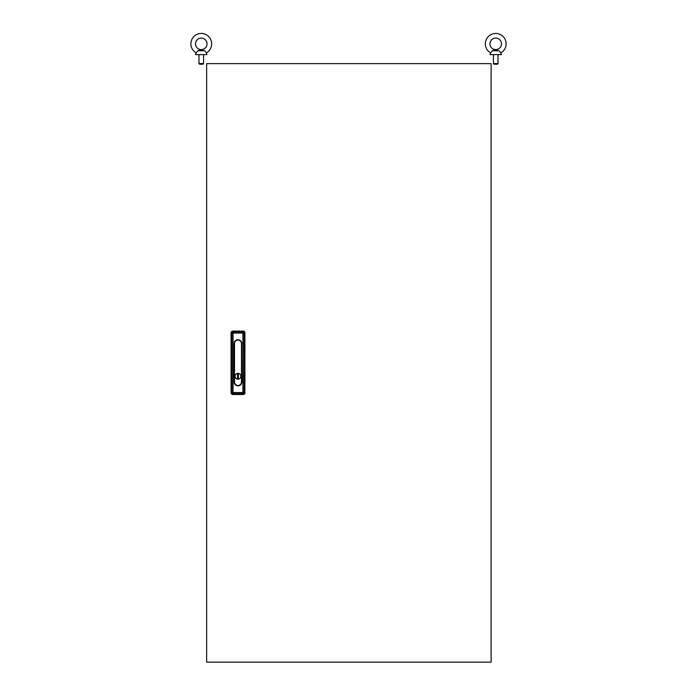 <?xml version="1.0" encoding="UTF-8"?>
<svg xmlns="http://www.w3.org/2000/svg" width="697" height="697" viewBox="0 0 697 697"><rect width="100%" height="100%" fill="white"/><g stroke="black" fill="none" stroke-linecap="round" stroke-linejoin="round"><path stroke-width="1.05" d="M485.347 43.841A10.377 10.377 0 0 0 490.671 52.902L492.248 50.759L499.2 50.759L500.786 52.902A10.377 10.377 0 0 0 495.724 33.456A10.377 10.377 0 0 0 485.347 43.841M489.956 43.841A5.768 5.768 0 0 0 495.724 49.6A5.768 5.768 0 0 0 501.491 43.841A5.768 5.768 0 0 0 495.724 38.074A5.768 5.768 0 0 0 489.956 43.841M497.414 64.211L494.034 64.211L493.424 63.593L498.033 63.593L497.414 64.211M499.2 50.759L492.248 50.759L495.724 49.931L492.248 50.759M500.786 52.902L501.491 54.601L489.956 54.601L490.671 52.902M497.44 50.306L495.724 49.931L497.44 50.306M201.276 49.931L197.8 50.759L204.752 50.759L206.329 52.902A10.377 10.377 0 0 0 201.276 33.456A10.377 10.377 0 0 0 196.214 52.902L197.8 50.759L201.276 49.931L202.993 50.306L201.276 49.931M195.508 43.841A5.768 5.768 0 0 0 201.276 49.6A5.768 5.768 0 0 0 207.044 43.841A5.768 5.768 0 0 0 201.276 38.074A5.768 5.768 0 0 0 195.508 43.841M202.966 64.211L199.586 64.211L198.967 63.593L203.576 63.593L202.966 64.211L203.576 63.593L203.576 54.601M204.752 50.759L197.8 50.759M206.329 52.902L207.044 54.601L195.508 54.601L196.214 52.902M240.866 376.249A2.884 2.884 0 0 0 237.982 373.365A2.884 2.884 0 0 0 235.098 376.249A2.884 2.884 0 0 0 237.982 379.133A2.884 2.884 0 0 0 240.866 376.249M235.063 376.249A2.919 2.919 0 0 0 237.982 379.168A2.919 2.919 0 0 0 240.909 376.249A2.919 2.919 0 0 0 237.982 373.331A2.919 2.919 0 0 0 235.063 376.249M241.824 343.577A3.842 3.842 0 0 0 237.982 339.735A3.842 3.842 0 0 0 234.14 343.577L234.14 382.017A3.842 3.842 0 0 0 237.982 385.859A3.842 3.842 0 0 0 241.824 382.017L241.65 343.577L241.824 382.017M243.767 331.084L232.197 331.084L233.051 331.929A1.15 1.115 135 0 0 231.909 333.07L231.064 332.216L231.064 393.378L231.909 392.524A1.15 1.115 45 0 0 233.051 393.657L232.197 394.511L243.767 394.511L242.922 393.657A1.15 1.115 -45 0 0 244.055 392.524L244.9 393.378L244.9 332.216L244.055 333.07L244.055 392.524L242.922 392.524L242.922 333.07L233.051 333.07L233.051 392.524L242.922 392.524L242.922 393.657L233.051 393.657L233.051 392.524L231.909 392.524L231.909 333.07L233.051 333.07L233.051 331.929L242.922 331.929A1.15 1.115 45 0 1 244.055 333.07L242.922 333.07L242.922 331.929L243.767 331.084L244.9 332.216M244.9 393.378L243.767 394.511M232.197 394.511L231.064 393.378M231.064 332.216L232.197 331.084M237.564 374.289L237.564 378.21L238.409 378.21L238.409 374.289L237.564 374.289M237.599 374.333L237.599 378.175L238.365 378.175L238.365 374.333L237.599 374.333M206.652 63.636L206.652 662.15L491.115 662.15L491.115 63.636L206.652 63.636M241.467 382.017L241.467 343.577A3.476 3.476 0 0 0 237.982 340.101A3.476 3.476 0 0 0 234.506 343.577L234.506 382.017A3.476 3.476 0 0 0 237.982 385.493A3.476 3.476 0 0 0 241.467 382.017L241.65 382.017A3.668 3.668 0 0 1 237.982 385.685A3.668 3.668 0 0 1 234.314 382.017L234.14 343.577M234.506 343.577L234.314 343.577A3.668 3.668 0 0 1 237.982 339.909A3.668 3.668 0 0 1 241.65 343.577L241.467 343.577M498.033 54.601L498.033 63.593M493.424 54.601L493.424 63.593L494.034 64.211M198.967 54.601L198.967 63.593"/></g></svg>
